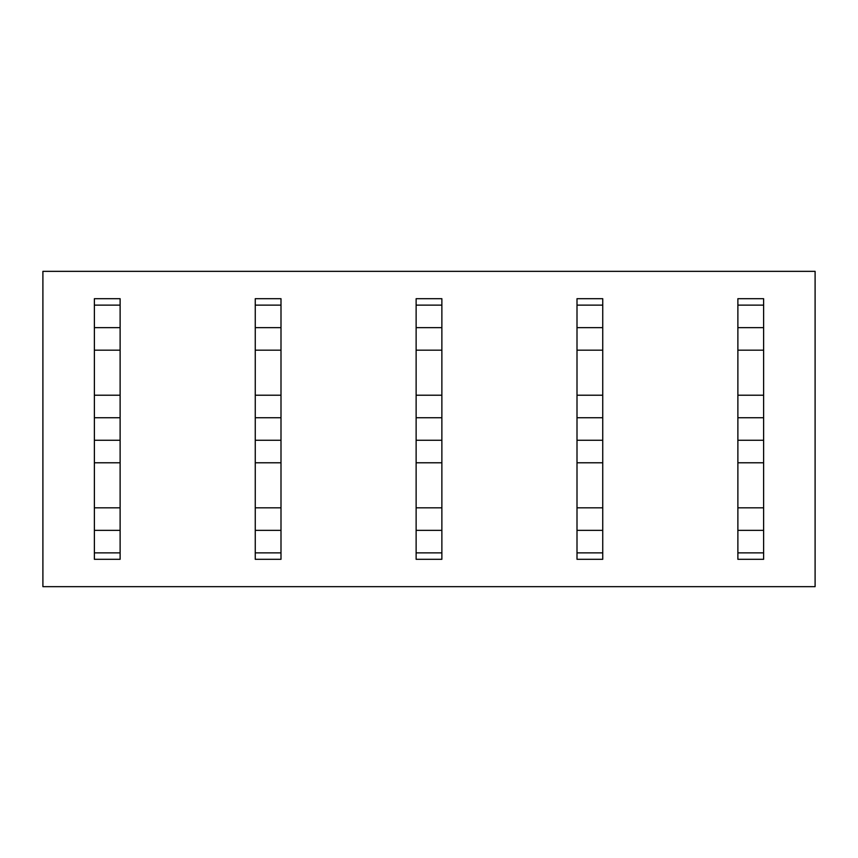 <?xml version="1.0" encoding="UTF-8"?>
<svg xmlns="http://www.w3.org/2000/svg" width="858" height="858" viewBox="0 0 858 858"><rect width="100%" height="100%" fill="white"/><g stroke="black" fill="none" stroke-linecap="round" stroke-linejoin="round"><path stroke-width="1.29" d="M815.1 271.343L815.1 586.658L42.9 586.658L42.9 271.343L815.1 271.343M94.38 298.691L94.38 305.126L120.12 305.126L120.12 298.691L94.38 298.691M94.38 552.874L120.12 552.874L120.12 559.309L94.38 559.309L94.38 305.126M94.38 327.649L120.12 327.649L120.12 305.126M94.38 350.171L120.12 350.171L120.12 327.649M94.38 395.216L120.12 395.216L120.12 350.171M94.38 417.739L120.12 417.739L120.12 395.216M94.38 440.261L120.12 440.261L120.12 417.739M94.38 462.784L120.12 462.784L120.12 440.261M94.38 507.829L120.12 507.829L120.12 462.784M94.38 530.351L120.12 530.351L120.12 507.829M120.12 552.874L120.12 530.351M255.255 298.691L255.255 305.126L280.995 305.126L280.995 298.691L255.255 298.691M255.255 552.874L280.995 552.874L280.995 559.309L255.255 559.309L255.255 305.126M255.255 327.649L280.995 327.649L280.995 305.126M255.255 350.171L280.995 350.171L280.995 327.649M255.255 395.216L280.995 395.216L280.995 350.171M255.255 417.739L280.995 417.739L280.995 395.216M255.255 440.261L280.995 440.261L280.995 417.739M255.255 462.784L280.995 462.784L280.995 440.261M255.255 507.829L280.995 507.829L280.995 462.784M255.255 530.351L280.995 530.351L280.995 507.829M280.995 552.874L280.995 530.351M416.13 298.691L416.13 305.126L441.87 305.126L441.87 298.691L416.13 298.691M416.13 552.874L441.87 552.874L441.87 559.309L416.13 559.309L416.13 305.126M416.13 327.649L441.87 327.649L441.87 305.126M416.13 350.171L441.87 350.171L441.87 327.649M416.13 395.216L441.87 395.216L441.87 350.171M416.13 417.739L441.87 417.739L441.87 395.216M416.13 440.261L441.87 440.261L441.87 417.739M416.13 462.784L441.87 462.784L441.87 440.261M416.13 507.829L441.87 507.829L441.87 462.784M416.13 530.351L441.87 530.351L441.87 507.829M441.87 552.874L441.87 530.351M577.005 298.691L577.005 305.126L602.745 305.126L602.745 298.691L577.005 298.691M577.005 552.874L602.745 552.874L602.745 559.309L577.005 559.309L577.005 305.126M577.005 327.649L602.745 327.649L602.745 305.126M577.005 350.171L602.745 350.171L602.745 327.649M577.005 395.216L602.745 395.216L602.745 350.171M577.005 417.739L602.745 417.739L602.745 395.216M577.005 440.261L602.745 440.261L602.745 417.739M577.005 462.784L602.745 462.784L602.745 440.261M577.005 507.829L602.745 507.829L602.745 462.784M577.005 530.351L602.745 530.351L602.745 507.829M602.745 552.874L602.745 530.351M737.88 298.691L737.88 305.126L763.62 305.126L763.62 298.691L737.88 298.691M737.88 552.874L763.62 552.874L763.62 559.309L737.88 559.309L737.88 305.126M737.88 327.649L763.62 327.649L763.62 305.126M737.88 350.171L763.62 350.171L763.62 327.649M737.88 395.216L763.62 395.216L763.62 350.171M737.88 417.739L763.62 417.739L763.62 395.216M737.88 440.261L763.62 440.261L763.62 417.739M737.88 462.784L763.62 462.784L763.62 440.261M737.88 507.829L763.62 507.829L763.62 462.784M737.88 530.351L763.62 530.351L763.62 507.829M763.62 552.874L763.62 530.351"/></g></svg>
